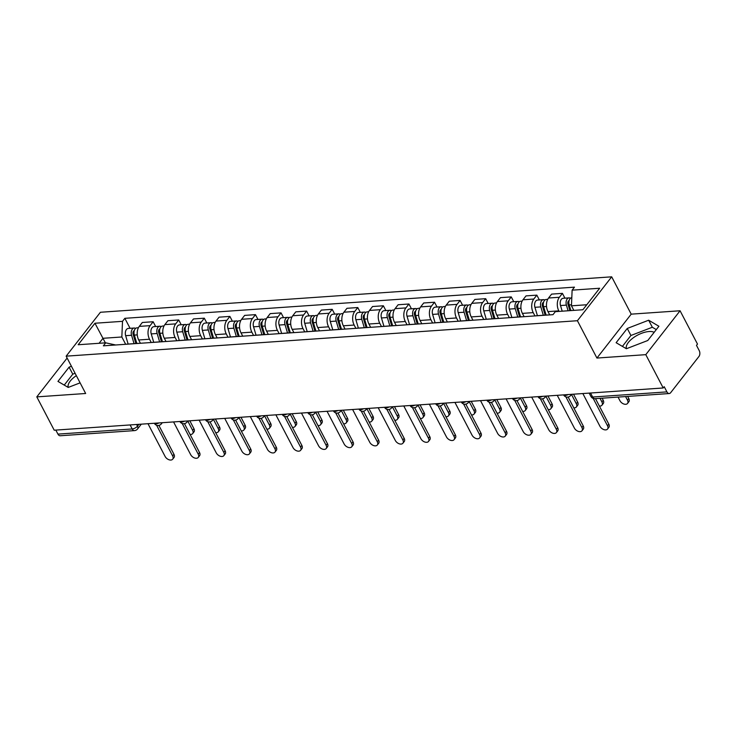 <?xml version="1.0" encoding="UTF-8"?>
<svg xmlns="http://www.w3.org/2000/svg" width="736" height="736" viewBox="0 0 736 736"><rect width="100%" height="100%" fill="white"/><g stroke="black" fill="none" stroke-linecap="round" stroke-linejoin="round"><path stroke-width="1.1" d="M626.428 348.717A16.459 7.332 152.4 0 1 632.794 338.174A16.459 7.332 152.4 0 1 648.986 331.531A16.459 7.332 152.4 0 1 654.166 332.322M645.794 354.66L680.073 310.767L631.203 314.152L611.69 276.828L100.418 312.266L66.148 356.16L577.41 320.721L596.933 358.055L645.794 354.66L663.21 387.973L54.216 430.201L36.8 396.879L85.661 393.493L66.148 356.16M680.073 310.767L697.489 344.08L696.486 345.359L699.2 350.557A4.223 2.65 86 0 1 698.952 356.463L670.671 392.674A4.223 2.65 86 0 1 669.217 393.539L594.936 398.691A4.223 2.65 -94 0 1 592.646 397.035L666.926 391.883A4.223 2.65 86 0 0 669.217 393.539M68.264 387.421A16.459 7.332 152.4 0 1 76.332 375.654M130.106 424.939L132.204 428.959A4.223 2.65 -94 0 0 134.495 430.606L60.223 435.758A4.223 2.65 -94 0 1 57.932 434.111L132.204 428.959A4.223 1.877 -27.6 0 0 137.485 426.172L138.929 424.322M55.826 430.091L57.932 434.111M67.132 358.046L36.8 396.879M666.926 391.883L664.212 386.694L663.21 387.973M559.084 311.402L558.808 310.859A9.706 6.09 -94 0 1 559.378 297.27L562.424 293.36L551.604 294.115L548.55 298.016A9.706 6.09 86 0 0 547.98 311.604L549.7 314.888M546.646 315.1A9.706 6.09 -94 0 1 547.345 314.99A9.706 6.09 -94 0 1 548.044 315.008M564.926 298.163L562.424 293.36M547.345 314.99L536.516 315.744A9.706 6.09 86 0 0 535.826 315.854M534.943 315.919L533.223 312.625A9.706 6.09 -94 0 1 533.793 299.037L536.838 295.136L526.019 295.89L522.974 299.791A9.706 6.09 86 0 0 522.404 313.38L524.124 316.664M521.07 316.876A9.706 6.09 -94 0 1 521.76 316.765A9.706 6.09 -94 0 1 522.468 316.784M539.35 299.938L536.838 295.136M521.76 316.765L510.94 317.52A9.706 6.09 86 0 0 510.241 317.63M509.367 317.685L507.647 314.401A9.706 6.09 -94 0 1 508.217 300.812L511.262 296.912L500.443 297.657L497.389 301.567A9.706 6.09 86 0 0 496.818 315.155L498.539 318.44M495.484 318.651A9.706 6.09 -94 0 1 496.184 318.541A9.706 6.09 -94 0 1 496.883 318.55M513.774 301.705L511.262 296.912M496.184 318.541L485.355 319.286A9.706 6.09 86 0 0 484.665 319.406M483.782 319.461L482.062 316.176A9.706 6.09 -94 0 1 482.632 302.588L485.686 298.687L474.858 299.432L471.813 303.333A9.706 6.09 86 0 0 471.242 316.922L472.963 320.215M469.908 320.427A9.706 6.09 -94 0 1 470.598 320.307A9.706 6.09 -94 0 1 471.307 320.326M488.189 303.48L485.686 298.687M470.598 320.307L459.779 321.062A9.706 6.09 86 0 0 459.089 321.172M458.206 321.236L456.486 317.952A9.706 6.09 -94 0 1 457.056 304.364L460.101 300.454L449.282 301.208L446.237 305.109A9.706 6.09 86 0 0 445.666 318.697L447.378 321.982M444.323 322.193A9.706 6.09 -94 0 1 445.022 322.083A9.706 6.09 -94 0 1 445.722 322.101M462.613 305.256L460.101 300.454M445.022 322.083L434.203 322.837A9.706 6.09 86 0 0 433.504 322.948M432.621 323.012L430.91 319.718A9.706 6.09 -94 0 1 431.48 306.13L434.525 302.229L423.697 302.984L420.652 306.884A9.706 6.09 86 0 0 420.081 320.473L421.802 323.757M418.747 323.969A9.706 6.09 -94 0 1 419.437 323.858A9.706 6.09 -94 0 1 420.146 323.877M437.028 307.032L434.525 302.229M419.437 323.858L408.618 324.613A9.706 6.09 86 0 0 407.928 324.723M407.045 324.778L405.324 321.494A9.706 6.09 -94 0 1 405.895 307.906L408.94 304.005L398.121 304.75L395.076 308.66A9.706 6.09 86 0 0 394.505 322.248L396.226 325.533M393.171 325.744A9.706 6.09 -94 0 1 393.861 325.634A9.706 6.09 -94 0 1 394.56 325.643M411.452 308.798L408.94 304.005M393.861 325.634L383.042 326.379A9.706 6.09 86 0 0 382.343 326.499M381.469 326.554L379.748 323.27A9.706 6.09 -94 0 1 380.319 309.681L383.364 305.78L372.545 306.526L369.49 310.436A9.706 6.09 86 0 0 368.92 324.015L370.64 327.308M367.586 327.52A9.706 6.09 -94 0 1 368.285 327.41A9.706 6.09 -94 0 1 368.984 327.419M385.876 310.574L383.364 305.78M368.285 327.41L357.457 328.155A9.706 6.09 86 0 0 356.767 328.265M355.884 328.33L354.163 325.045A9.706 6.09 -94 0 1 354.734 311.457L357.788 307.547L346.96 308.301L343.914 312.202A9.706 6.09 86 0 0 343.344 325.79L345.064 329.084M342.01 329.296A9.706 6.09 -94 0 1 342.7 329.176A9.706 6.09 -94 0 1 343.408 329.194M360.29 312.349L357.788 307.547M342.7 329.176L331.881 329.93A9.706 6.09 86 0 0 331.191 330.041M330.308 330.105L328.587 326.812A9.706 6.09 -94 0 1 329.158 313.223L332.203 309.322L321.384 310.077L318.338 313.978A9.706 6.09 86 0 0 317.768 327.566L319.479 330.85M316.425 331.062A9.706 6.09 -94 0 1 317.124 330.952A9.706 6.09 -94 0 1 317.823 330.97M334.714 314.125L332.203 309.322M317.124 330.952L306.305 331.706A9.706 6.09 86 0 0 305.606 331.816M304.722 331.872L303.002 328.587A9.706 6.09 -94 0 1 303.572 314.999L306.627 311.098L295.798 311.852L292.753 315.753A9.706 6.09 86 0 0 292.183 329.342L293.903 332.626M290.849 332.838A9.706 6.09 -94 0 1 291.539 332.727A9.706 6.09 -94 0 1 292.247 332.746M309.129 315.891L306.627 311.098M291.539 332.727L280.72 333.472A9.706 6.09 86 0 0 280.03 333.592M279.146 333.647L277.426 330.363A9.706 6.09 -94 0 1 277.996 316.774L281.042 312.874L270.222 313.619L267.177 317.529A9.706 6.09 86 0 0 266.607 331.108L268.327 334.402M265.273 334.613A9.706 6.09 -94 0 1 265.963 334.503A9.706 6.09 -94 0 1 266.662 334.512M283.553 317.667L281.042 312.874M265.963 334.503L255.144 335.248A9.706 6.09 86 0 0 254.444 335.358M253.561 335.423L251.85 332.138A9.706 6.09 -94 0 1 252.42 318.55L255.466 314.649L244.646 315.394L241.592 319.295A9.706 6.09 86 0 0 241.022 332.884L242.742 336.177M239.688 336.389A9.706 6.09 -94 0 1 240.387 336.269A9.706 6.09 -94 0 1 241.086 336.288M257.977 319.442L255.466 314.649M240.387 336.269L229.558 337.024A9.706 6.09 86 0 0 228.868 337.134M227.985 337.198L226.265 333.905A9.706 6.09 -94 0 1 226.835 320.326L229.89 316.416L219.061 317.17L216.016 321.071A9.706 6.09 86 0 0 215.446 334.659L217.166 337.944M214.112 338.155A9.706 6.09 -94 0 1 214.802 338.045A9.706 6.09 -94 0 1 215.51 338.063M232.392 321.218L229.89 316.416M214.802 338.045L203.982 338.799A9.706 6.09 86 0 0 203.283 338.91M202.409 338.974L200.689 335.68A9.706 6.09 -94 0 1 201.259 322.092L204.304 318.191L193.485 318.946L190.44 322.846A9.706 6.09 86 0 0 189.86 336.435L191.581 339.719M188.526 339.931A9.706 6.09 -94 0 1 189.226 339.82A9.706 6.09 -94 0 1 189.925 339.839M206.816 322.994L204.304 318.191M189.226 339.82L178.397 340.566A9.706 6.09 86 0 0 177.707 340.685M176.824 340.74L175.104 337.456A9.706 6.09 -94 0 1 175.674 323.868L178.728 319.967L167.9 320.712L164.855 324.622A9.706 6.09 86 0 0 164.284 338.21L166.005 341.495M162.95 341.706A9.706 6.09 -94 0 1 163.64 341.596A9.706 6.09 -94 0 1 164.349 341.605M181.231 324.76L178.728 319.967M163.64 341.596L152.821 342.341A9.706 6.09 86 0 0 152.131 342.452M151.248 342.516L149.528 339.232A9.706 6.09 -94 0 1 150.098 325.643L153.143 321.742L142.324 322.488L139.279 326.388A9.706 6.09 86 0 0 138.708 339.977L140.42 343.27M137.374 343.482A9.706 6.09 -94 0 1 138.064 343.362A9.706 6.09 -94 0 1 138.764 343.381M155.655 326.536L153.143 321.742M138.064 343.362L127.245 344.117A9.706 6.09 86 0 0 126.546 344.227M586.776 304.75L571.458 305.817L573.841 310.371M571.458 305.817L572.12 290.159L599.665 288.245L582.875 309.746L555.33 311.659L552.984 314.668L103.371 345.837L105.717 342.829L78.172 344.742L94.953 323.242L122.507 321.328L121.845 336.987L102.994 338.293L99.093 343.289M572.12 290.159L574.466 287.15L124.853 318.32L122.507 321.328M611.69 276.828L577.41 320.721M631.203 314.152L596.933 358.055M616.124 342.7L626.382 348.735L647.772 340.51L658.904 326.25L648.655 320.215L627.256 328.449L616.124 342.7M71.42 366.252L69.101 367.144L57.96 381.404L68.218 387.43L80.104 382.858M105.377 342.856L94.953 323.242M125.663 344.292L121.845 336.987M105.717 342.829L115.681 344.982M130.079 328.311L124.853 318.32M656.3 329.59L652.326 327.253L630.936 335.478L622.408 346.398M630.936 335.478L627.256 328.449M652.326 327.253L648.655 320.215M75.1 373.281L72.772 374.173L64.244 385.094M72.772 374.173L69.101 367.144M595.488 398.645L608.801 424.12A4.858 3.1 38 0 1 608.856 427.368L607.559 429.033A4.858 3.1 -142 0 0 607.504 425.776L593.216 398.452M582.838 393.548L599.96 426.3A4.858 3.1 -142 0 0 603.787 429.585A4.858 3.1 -142 0 0 607.559 429.033M570.878 310.583L569.195 304.934A5.272 3.312 -94 0 1 571.798 297.684M618.047 397.081L619.942 400.706A4.858 3.1 -142 0 0 623.769 403.99A4.858 3.1 -142 0 0 627.541 403.438A4.858 3.1 -142 0 0 627.486 400.182L625.591 396.566M569.912 310.647L567.962 304.097A2.53 1.592 -94 0 1 569.112 300.628M568.091 310.776L566.407 305.127A5.272 3.312 -94 0 1 569.029 297.878A5.272 3.312 -94 0 1 570.464 298.273M562.194 311.181L560.51 305.532A5.272 3.312 -94 0 1 563.132 298.282L569.029 297.878M627.688 396.419L628.783 398.526A4.858 3.1 38 0 1 628.838 401.773L627.541 403.438M568.137 397.044L583.216 425.886A4.858 3.1 38 0 1 583.271 429.134L581.974 430.799A4.858 3.1 -142 0 0 581.918 427.552L565.883 396.87M557.253 395.324L574.374 428.076A4.858 3.1 -142 0 0 578.211 431.36A4.858 3.1 -142 0 0 581.974 430.799M542.561 398.811L557.64 427.662A4.858 3.1 38 0 1 557.695 430.91L556.398 432.575A4.858 3.1 -142 0 0 556.342 429.327L540.307 398.645M531.677 397.1L548.798 429.852A4.858 3.1 -142 0 0 552.626 433.127A4.858 3.1 -142 0 0 556.398 432.575M546.112 315.072L543.619 306.71A5.272 3.312 -94 0 1 546.241 299.46L547.713 299.359M599.352 406.042A4.858 3.1 -142 0 0 601.956 405.205A4.858 3.1 -142 0 0 601.91 401.957L600.015 398.332M545.146 315.146L542.386 305.863A2.53 1.592 -94 0 1 543.536 302.404M543.324 315.266L540.831 306.903A5.272 3.312 -94 0 1 543.453 299.653A5.272 3.312 -94 0 1 544.879 300.049M537.418 315.68L534.925 307.308A5.272 3.312 -94 0 1 537.547 300.058L543.453 299.653M602.103 398.194L603.207 400.292A4.858 3.1 38 0 1 603.262 403.54L601.956 405.205M520.536 316.848L518.043 308.476A5.272 3.312 -94 0 1 520.665 301.226L522.128 301.125M573.776 407.818A4.858 3.1 -142 0 0 576.38 406.98A4.858 3.1 -142 0 0 576.325 403.733L571.467 394.441M519.57 316.912L516.801 307.639A2.53 1.592 -94 0 1 517.951 304.17M517.748 317.041L515.255 308.669A5.272 3.312 -94 0 1 517.877 301.42A5.272 3.312 -94 0 1 519.303 301.815M511.842 317.455L509.349 309.083A5.272 3.312 -94 0 1 511.971 301.834L517.877 301.42M573.51 394.192L577.622 402.068A4.858 3.1 38 0 1 577.677 405.315L576.38 406.98M516.976 400.586L532.064 429.438A4.858 3.1 38 0 1 532.119 432.685L530.812 434.35A4.858 3.1 -142 0 0 530.757 431.103L514.722 400.421M506.092 398.866L523.222 431.627A4.858 3.1 -142 0 0 527.05 434.902A4.858 3.1 -142 0 0 530.812 434.35M491.4 402.362L506.478 431.213A4.858 3.1 38 0 1 506.534 434.461L505.236 436.126A4.858 3.1 -142 0 0 505.181 432.869L489.146 402.196M480.516 400.642L497.637 433.394A4.858 3.1 -142 0 0 501.474 436.678A4.858 3.1 -142 0 0 505.236 436.126M465.824 404.138L480.902 432.98A4.858 3.1 38 0 1 480.958 436.236L479.66 437.892A4.858 3.1 -142 0 0 479.605 434.645L463.56 403.963M454.94 402.417L472.061 435.169A4.858 3.1 -142 0 0 475.888 438.454A4.858 3.1 -142 0 0 479.66 437.892M494.951 318.624L492.458 310.252A5.272 3.312 -94 0 1 495.08 303.002L496.552 302.901M548.191 409.593A4.858 3.1 -142 0 0 550.804 408.756A4.858 3.1 -142 0 0 550.749 405.508L545.891 396.216M493.985 318.688L491.225 309.414A2.53 1.592 -94 0 1 492.375 305.946M492.163 318.817L489.67 310.445A5.272 3.312 -94 0 1 492.292 303.195A5.272 3.312 -94 0 1 493.718 303.591M486.266 319.222L483.773 310.859A5.272 3.312 -94 0 1 486.395 303.609L492.292 303.195M547.934 395.968L552.046 403.843A4.858 3.1 38 0 1 552.101 407.091L550.804 408.756M469.375 320.399L466.882 312.027A5.272 3.312 -94 0 1 469.504 304.778L470.976 304.676M522.615 411.369A4.858 3.1 -142 0 0 525.219 410.532A4.858 3.1 -142 0 0 525.164 407.275L520.306 397.983M468.409 320.464L465.649 311.19A2.53 1.592 -94 0 1 466.79 307.722M466.587 320.592L464.094 312.22A5.272 3.312 -94 0 1 466.716 304.971A5.272 3.312 -94 0 1 468.142 305.366M460.681 320.997L458.188 312.625A5.272 3.312 -94 0 1 460.81 305.376L466.716 304.971M522.348 397.744L526.47 405.619A4.858 3.1 38 0 1 526.516 408.866L525.219 410.532M443.79 322.166L441.296 313.803A5.272 3.312 -94 0 1 443.918 306.553L445.39 306.452M497.03 413.135A4.858 3.1 -142 0 0 499.643 412.298A4.858 3.1 -142 0 0 499.588 409.05L494.73 399.758M442.833 322.239L440.064 312.956A2.53 1.592 -94 0 1 441.214 309.497M441.002 322.368L438.509 313.996A5.272 3.312 -94 0 1 441.131 306.746A5.272 3.312 -94 0 1 442.566 307.142M435.105 322.773L432.612 314.401A5.272 3.312 -94 0 1 435.234 307.151L441.131 306.746M496.772 399.519L500.885 407.385A4.858 3.1 38 0 1 500.94 410.642L499.643 412.298M440.238 405.913L455.317 434.755A4.858 3.1 38 0 1 455.372 438.003L454.075 439.668A4.858 3.1 -142 0 0 454.02 436.42L437.984 405.738M429.355 404.193L446.476 436.945A4.858 3.1 -142 0 0 450.312 440.22A4.858 3.1 -142 0 0 454.075 439.668M418.214 323.941L415.72 315.569A5.272 3.312 -94 0 1 418.342 308.32L419.814 308.218M471.454 414.911A4.858 3.1 -142 0 0 474.058 414.074A4.858 3.1 -142 0 0 474.012 410.826L469.145 401.534M417.248 324.015L414.488 314.732A2.53 1.592 -94 0 1 415.638 311.264M415.426 324.134L412.933 315.762A5.272 3.312 -94 0 1 415.555 308.513A5.272 3.312 -94 0 1 416.981 308.908M409.52 324.548L407.026 316.176A5.272 3.312 -94 0 1 409.648 308.927L415.555 308.513M471.187 401.286L475.309 409.161A4.858 3.1 38 0 1 475.364 412.408L474.058 414.074M414.662 407.68L429.741 436.531A4.858 3.1 38 0 1 429.796 439.778L428.499 441.444A4.858 3.1 -142 0 0 428.444 438.196L412.399 407.514M403.779 405.959L420.9 438.72A4.858 3.1 -142 0 0 424.727 441.996A4.858 3.1 -142 0 0 428.499 441.444M392.638 325.717L390.144 317.345A5.272 3.312 -94 0 1 392.766 310.095L394.229 309.994M445.878 416.686A4.858 3.1 -142 0 0 448.482 415.849A4.858 3.1 -142 0 0 448.426 412.602L443.569 403.31M391.672 325.781L388.902 316.508A2.53 1.592 -94 0 1 390.052 313.039M389.85 325.91L387.357 317.538A5.272 3.312 -94 0 1 389.979 310.288A5.272 3.312 -94 0 1 391.405 310.684M383.944 326.324L381.45 317.952A5.272 3.312 -94 0 1 384.072 310.702L389.979 310.288M445.611 403.061L449.724 410.936A4.858 3.1 38 0 1 449.779 414.184L448.482 415.849M389.077 409.455L404.165 438.306A4.858 3.1 38 0 1 404.22 441.554L402.914 443.219A4.858 3.1 -142 0 0 402.859 439.972L386.823 409.29M378.194 407.735L395.324 440.487A4.858 3.1 -142 0 0 399.151 443.771A4.858 3.1 -142 0 0 402.914 443.219M367.052 327.492L364.559 319.12A5.272 3.312 -94 0 1 367.181 311.871L368.653 311.77M420.293 418.462A4.858 3.1 -142 0 0 422.906 417.625A4.858 3.1 -142 0 0 422.85 414.377L417.993 405.076M366.086 327.557L363.326 318.283A2.53 1.592 -94 0 1 364.476 314.815M364.265 327.686L361.772 319.314A5.272 3.312 -94 0 1 364.394 312.064A5.272 3.312 -94 0 1 365.82 312.46M358.368 328.09L355.874 319.718A5.272 3.312 -94 0 1 358.487 312.478L364.394 312.064M420.035 404.837L424.148 412.712A4.858 3.1 38 0 1 424.203 415.96L422.906 417.625M363.501 411.231L378.58 440.073A4.858 3.1 38 0 1 378.635 443.33L377.338 444.986A4.858 3.1 -142 0 0 377.283 441.738L361.247 411.065M352.618 409.51L369.739 442.262A4.858 3.1 -142 0 0 373.566 445.547A4.858 3.1 -142 0 0 377.338 444.986M341.476 329.268L338.983 320.896A5.272 3.312 -94 0 1 341.605 313.646L343.077 313.545M394.717 420.228A4.858 3.1 -142 0 0 397.32 419.391A4.858 3.1 -142 0 0 397.265 416.144L392.408 406.852M340.51 329.332L337.75 320.05A2.53 1.592 -94 0 1 338.891 316.59M338.689 329.461L336.196 321.089A5.272 3.312 -94 0 1 338.818 313.84A5.272 3.312 -94 0 1 340.244 314.235M332.782 329.866L330.289 321.494A5.272 3.312 -94 0 1 332.911 314.244L338.818 313.84M394.45 406.612L398.572 414.478A4.858 3.1 38 0 1 398.618 417.735L397.32 419.391M337.925 413.006L353.004 441.848A4.858 3.1 38 0 1 353.059 445.096L351.753 446.761A4.858 3.1 -142 0 0 351.707 443.514L335.662 412.832M327.042 411.286L344.163 444.038A4.858 3.1 -142 0 0 347.99 447.313A4.858 3.1 -142 0 0 351.753 446.761M315.891 331.034L313.398 322.662A5.272 3.312 -94 0 1 316.02 315.422L317.492 315.312M369.132 422.004A4.858 3.1 -142 0 0 371.744 421.167A4.858 3.1 -142 0 0 371.689 417.919L366.832 408.627M314.934 331.108L312.165 321.825A2.53 1.592 -94 0 1 313.315 318.366M313.104 331.228L310.61 322.856A5.272 3.312 -94 0 1 313.232 315.615A5.272 3.312 -94 0 1 314.658 316.011M307.206 331.642L304.713 323.27A5.272 3.312 -94 0 1 307.335 316.02L313.232 315.615M368.874 408.379L372.986 416.254A4.858 3.1 38 0 1 373.042 419.502L371.744 421.167M312.34 414.773L327.419 443.624A4.858 3.1 38 0 1 327.474 446.872L326.177 448.537A4.858 3.1 -142 0 0 326.122 445.289L310.086 414.607M301.456 413.062L318.578 445.814A4.858 3.1 -142 0 0 322.414 449.089A4.858 3.1 -142 0 0 326.177 448.537M290.315 332.81L287.822 324.438A5.272 3.312 -94 0 1 290.444 317.188L291.916 317.087M343.556 423.78A4.858 3.1 -142 0 0 346.159 422.942A4.858 3.1 -142 0 0 346.113 419.695L341.246 410.403M289.349 332.874L286.589 323.601A2.53 1.592 -94 0 1 287.739 320.132M287.528 333.003L285.034 324.631A5.272 3.312 -94 0 1 287.656 317.382A5.272 3.312 -94 0 1 289.082 317.777M281.621 333.417L279.128 325.045A5.272 3.312 -94 0 1 281.75 317.796L287.656 317.382M343.289 410.154L347.41 418.03A4.858 3.1 38 0 1 347.466 421.277L346.159 422.942M286.764 416.548L301.843 445.4A4.858 3.1 38 0 1 301.898 448.647L300.601 450.312A4.858 3.1 -142 0 0 300.546 447.065L284.501 416.383M275.88 414.828L293.002 447.58A4.858 3.1 -142 0 0 296.829 450.864A4.858 3.1 -142 0 0 300.601 450.312M264.739 334.586L262.246 326.214A5.272 3.312 -94 0 1 264.859 318.964L266.331 318.863M317.98 425.555A4.858 3.1 -142 0 0 320.583 424.718A4.858 3.1 -142 0 0 320.528 421.47L315.67 412.169M263.773 334.65L261.004 325.376A2.53 1.592 -94 0 1 262.154 321.908M261.952 334.779L259.458 326.407A5.272 3.312 -94 0 1 262.071 319.157A5.272 3.312 -94 0 1 263.506 319.553M256.045 335.184L253.552 326.812A5.272 3.312 -94 0 1 256.174 319.571L262.071 319.157M317.713 411.93L321.825 419.805A4.858 3.1 38 0 1 321.88 423.053L320.583 424.718M261.179 418.324L276.267 447.166A4.858 3.1 38 0 1 276.313 450.423L275.016 452.079A4.858 3.1 -142 0 0 274.96 448.831L258.925 418.158M250.295 416.604L267.426 449.356A4.858 3.1 -142 0 0 271.253 452.64A4.858 3.1 -142 0 0 275.016 452.079M239.154 336.361L236.661 327.989A5.272 3.312 -94 0 1 239.283 320.74L240.755 320.638M292.394 427.331A4.858 3.1 -142 0 0 295.007 426.484A4.858 3.1 -142 0 0 294.952 423.237L290.094 413.945M238.188 336.426L235.428 327.143A2.53 1.592 -94 0 1 236.578 323.684M236.366 336.554L233.873 328.182A5.272 3.312 -94 0 1 236.495 320.933A5.272 3.312 -94 0 1 237.921 321.328M230.469 336.959L227.976 328.587A5.272 3.312 -94 0 1 230.589 321.338L236.495 320.933M292.137 413.706L296.249 421.581A4.858 3.1 38 0 1 296.304 424.828L295.007 426.484M235.603 420.1L250.682 448.942A4.858 3.1 38 0 1 250.737 452.189L249.44 453.854A4.858 3.1 -142 0 0 249.384 450.607L233.349 419.925M224.719 418.379L241.84 451.131A4.858 3.1 -142 0 0 245.668 454.406A4.858 3.1 -142 0 0 249.44 453.854M213.578 338.128L211.085 329.756A5.272 3.312 -94 0 1 213.707 322.515L215.179 322.405M266.818 429.097A4.858 3.1 -142 0 0 269.422 428.26A4.858 3.1 -142 0 0 269.367 425.012L264.509 415.72M212.612 338.201L209.852 328.918A2.53 1.592 -94 0 1 210.993 325.459M210.79 338.321L208.297 329.949A5.272 3.312 -94 0 1 210.919 322.708A5.272 3.312 -94 0 1 212.345 323.104M204.884 338.735L202.391 330.363A5.272 3.312 -94 0 1 205.013 323.113L210.919 322.708M266.552 415.481L270.664 423.347A4.858 3.1 38 0 1 270.719 426.595L269.422 428.26M210.018 421.866L225.106 450.717A4.858 3.1 38 0 1 225.161 453.965L223.854 455.63A4.858 3.1 -142 0 0 223.808 452.382L207.764 421.7M199.143 420.155L216.264 452.907A4.858 3.1 -142 0 0 220.092 456.182A4.858 3.1 -142 0 0 223.854 455.63M187.993 339.903L185.5 331.531A5.272 3.312 -94 0 1 188.122 324.282L189.594 324.18M241.233 430.873A4.858 3.1 -142 0 0 243.846 430.036A4.858 3.1 -142 0 0 243.791 426.788L238.933 417.496M187.027 339.968L184.267 330.694A2.53 1.592 -94 0 1 185.417 327.226M185.205 340.096L182.712 331.724A5.272 3.312 -94 0 1 185.334 324.475A5.272 3.312 -94 0 1 186.76 324.87M179.308 340.51L176.815 332.138A5.272 3.312 -94 0 1 179.437 324.889L185.334 324.475M240.976 417.248L245.088 425.123A4.858 3.1 38 0 1 245.143 428.37L243.846 430.036M184.442 423.642L199.52 452.493A4.858 3.1 38 0 1 199.576 455.74L198.278 457.406A4.858 3.1 -142 0 0 198.223 454.158L182.188 423.476M173.558 421.921L190.679 454.673A4.858 3.1 -142 0 0 194.516 457.958A4.858 3.1 -142 0 0 198.278 457.406M162.417 341.679L159.924 333.307A5.272 3.312 -94 0 1 162.546 326.057L164.018 325.956M215.657 432.648A4.858 3.1 -142 0 0 218.261 431.811A4.858 3.1 -142 0 0 218.206 428.564L213.348 419.262M161.451 341.743L158.691 332.47A2.53 1.592 -94 0 1 159.841 329.001M159.629 341.872L157.136 333.5A5.272 3.312 -94 0 1 159.758 326.25A5.272 3.312 -94 0 1 161.184 326.646M153.723 342.277L151.23 333.905A5.272 3.312 -94 0 1 153.852 326.664L159.758 326.25M215.39 419.023L219.512 426.898A4.858 3.1 38 0 1 219.567 430.146L218.261 431.811M158.866 425.417L173.944 454.268A4.858 3.1 38 0 1 174 457.516L172.702 459.172A4.858 3.1 -142 0 0 172.647 455.924L156.602 425.252M147.982 423.697L165.103 456.449A4.858 3.1 -142 0 0 168.93 459.733A4.858 3.1 -142 0 0 172.702 459.172M136.841 343.454L134.348 335.082A5.272 3.312 -94 0 1 136.96 327.833L138.432 327.732M190.072 434.424A4.858 3.1 -142 0 0 192.685 433.578A4.858 3.1 -142 0 0 192.63 430.33L187.772 421.038M135.875 343.519L133.106 334.245A2.53 1.592 -94 0 1 134.256 330.777M134.053 343.648L131.56 335.276A5.272 3.312 -94 0 1 134.173 328.026A5.272 3.312 -94 0 1 135.608 328.422M128.147 344.052L125.654 335.68A5.272 3.312 -94 0 1 128.276 328.431L134.173 328.026M189.814 420.799L193.927 428.674A4.858 3.1 38 0 1 193.982 431.922L192.685 433.578M161.754 422.74A4.223 2.696 38 0 1 161.359 423.872A4.223 4.223 0 0 1 154.312 423.255A4.223 1.877 -27.6 0 0 156.041 423.835A4.223 1.877 -27.6 0 0 158.921 422.942M187.33 420.974A4.223 2.696 38 0 1 186.944 422.105A4.223 4.223 0 0 1 179.888 421.489A4.223 1.877 -27.6 0 0 181.617 422.059A4.223 1.877 -27.6 0 0 184.497 421.167M212.916 419.198A4.223 2.696 38 0 1 212.52 420.33A4.223 4.223 0 0 1 205.473 419.713A4.223 1.877 -27.6 0 0 207.193 420.293A4.223 1.877 -27.6 0 0 210.073 419.391M238.492 417.422A4.223 2.696 38 0 1 238.105 418.554A4.223 4.223 0 0 1 231.049 417.938A4.223 1.877 -27.6 0 0 232.778 418.517A4.223 1.877 -27.6 0 0 235.658 417.616M264.068 415.647A4.223 2.696 38 0 1 263.681 416.778A4.223 4.223 0 0 1 256.625 416.162A4.223 1.877 -27.6 0 0 258.354 416.742A4.223 1.877 -27.6 0 0 261.234 415.849M289.653 413.871A4.223 2.696 38 0 1 289.257 415.012A4.223 4.223 0 0 1 282.21 414.396A4.223 1.877 -27.6 0 0 283.94 414.966A4.223 1.877 -27.6 0 0 286.819 414.074M315.229 412.105A4.223 2.696 38 0 1 314.842 413.236A4.223 4.223 0 0 1 307.786 412.62A4.223 1.877 -27.6 0 0 309.516 413.2A4.223 1.877 -27.6 0 0 312.395 412.298M340.814 410.329A4.223 2.696 38 0 1 340.418 411.461A4.223 4.223 0 0 1 333.371 410.844A4.223 1.877 -27.6 0 0 335.101 411.424A4.223 1.877 -27.6 0 0 337.98 410.522M366.39 408.554A4.223 2.696 38 0 1 366.004 409.685A4.223 4.223 0 0 1 358.947 409.069A4.223 1.877 -27.6 0 0 360.677 409.648A4.223 1.877 -27.6 0 0 363.556 408.756M391.966 406.778A4.223 2.696 38 0 1 391.58 407.91A4.223 4.223 0 0 1 384.523 407.302A4.223 1.877 -27.6 0 0 386.253 407.873A4.223 1.877 -27.6 0 0 389.132 406.98M417.551 405.012A4.223 2.696 38 0 1 417.165 406.143A4.223 4.223 0 0 1 410.108 405.527A4.223 1.877 -27.6 0 0 411.838 406.106A4.223 1.877 -27.6 0 0 414.718 405.205M443.127 403.236A4.223 2.696 38 0 1 442.741 404.368A4.223 4.223 0 0 1 435.684 403.751A4.223 1.877 -27.6 0 0 437.414 404.331A4.223 1.877 -27.6 0 0 440.294 403.429M468.712 401.46A4.223 2.696 38 0 1 468.317 402.592A4.223 4.223 0 0 1 461.27 401.976A4.223 1.877 -27.6 0 0 462.999 402.555A4.223 1.877 -27.6 0 0 465.879 401.663M494.288 399.685A4.223 2.696 38 0 1 493.902 400.816A4.223 4.223 0 0 1 486.846 400.2A4.223 1.877 -27.6 0 0 488.575 400.78A4.223 1.877 -27.6 0 0 491.455 399.887M519.864 397.918A4.223 2.696 38 0 1 519.478 399.05A4.223 4.223 0 0 1 512.431 398.434A4.223 1.877 -27.6 0 0 514.151 399.013A4.223 1.877 -27.6 0 0 517.031 398.112M545.45 396.143A4.223 2.696 38 0 1 545.063 397.274A4.223 4.223 0 0 1 538.007 396.658A4.223 1.877 -27.6 0 0 539.736 397.238A4.223 1.877 -27.6 0 0 542.616 396.336M571.026 394.367A4.223 2.696 38 0 1 570.639 395.499A4.223 4.223 0 0 1 563.583 394.882A4.223 1.877 -27.6 0 0 565.312 395.462A4.223 1.877 -27.6 0 0 568.192 394.56M136.602 424.488L137.485 426.172A4.223 2.696 -142 0 1 137.531 428.996L141.312 424.157M138.708 339.977L149.528 339.232M164.284 338.21L175.104 337.456M189.86 336.435L200.689 335.68M215.446 334.659L226.265 333.905M241.022 332.884L251.85 332.138M266.607 331.108L277.426 330.363M292.183 329.342L303.002 328.587M317.768 327.566L328.587 326.812M343.344 325.79L354.163 325.045M368.92 324.015L379.748 323.27M394.505 322.248L405.324 321.494M420.081 320.473L430.91 319.718M445.666 318.697L456.486 317.952M471.242 316.922L482.062 316.176M496.818 315.155L507.647 314.401M522.404 313.38L533.223 312.625M547.98 311.604L558.808 310.859M164.855 324.622L175.674 323.868M190.44 322.846L201.259 322.092M216.016 321.071L226.835 320.326M241.592 319.295L252.42 318.55M267.177 317.529L277.996 316.774M292.753 315.753L303.572 314.999M318.338 313.978L329.158 313.223M343.914 312.202L354.734 311.457M369.49 310.436L380.319 309.681M395.076 308.66L405.895 307.906M420.652 306.884L431.48 306.13M446.237 305.109L457.056 304.364M471.813 303.333L482.632 302.588M497.389 301.567L508.217 300.812M522.974 299.791L533.793 299.037M548.55 298.016L559.378 297.27M139.279 326.388L150.098 325.643M589.168 393.107L590.907 396.437A4.223 1.877 -27.6 0 0 592.646 397.035L590.539 393.015M607.504 425.776L608.801 424.12M569.195 304.934L571.504 304.768M567.999 301.788L568.91 301.723M560.51 305.532L566.407 305.127M628.783 398.526L627.486 400.182M581.918 427.552L583.216 425.886M556.342 429.327L557.64 427.662M543.619 306.71L546.535 306.507M542.414 303.554L543.334 303.499M534.925 307.308L540.831 306.903M603.207 400.292L601.91 401.957M518.043 308.476L520.959 308.274M516.838 305.33L517.748 305.265M509.349 309.083L515.255 308.669M577.622 402.068L576.325 403.733M530.757 431.103L532.064 429.438M505.181 432.869L506.478 431.213M479.605 434.645L480.902 432.98M492.458 310.252L495.374 310.049M491.262 307.105L492.172 307.041M483.773 310.859L489.67 310.445M552.046 403.843L550.749 405.508M466.882 312.027L469.798 311.825M465.676 308.881L466.596 308.816M458.188 312.625L464.094 312.22M526.47 405.619L525.164 407.275M441.296 313.803L444.213 313.6M440.1 310.647L441.011 310.592M432.612 314.401L438.509 313.996M500.885 407.385L499.588 409.05M454.02 436.42L455.317 434.755M415.72 315.569L418.637 315.367M414.515 312.423L415.435 312.358M407.026 316.176L412.933 315.762M475.309 409.161L474.012 410.826M428.444 438.196L429.741 436.531M390.144 317.345L393.052 317.142M388.939 314.198L389.85 314.134M381.45 317.952L387.357 317.538M449.724 410.936L448.426 412.602M402.859 439.972L404.165 438.306M364.559 319.12L367.476 318.918M363.363 315.974L364.274 315.91M355.874 319.718L361.772 319.314M424.148 412.712L422.85 414.377M377.283 441.738L378.58 440.073M338.983 320.896L341.9 320.694M337.778 317.75L338.689 317.685M330.289 321.494L336.196 321.089M398.572 414.478L397.265 416.144M351.707 443.514L353.004 441.848M313.398 322.662L316.314 322.46M312.202 319.516L313.113 319.452M304.713 323.27L310.61 322.856M372.986 416.254L371.689 417.919M326.122 445.289L327.419 443.624M287.822 324.438L290.738 324.236M286.617 321.292L287.537 321.227M279.128 325.045L285.034 324.631M347.41 418.03L346.113 419.695M300.546 447.065L301.843 445.4M262.246 326.214L265.153 326.011M261.041 323.067L261.952 323.003M253.552 326.812L259.458 326.407M321.825 419.805L320.528 421.47M274.96 448.831L276.267 447.166M236.661 327.989L239.577 327.787M235.465 324.843L236.376 324.778M227.976 328.587L233.873 328.182M296.249 421.581L294.952 423.237M249.384 450.607L250.682 448.942M211.085 329.756L214.001 329.553M209.88 326.609L210.79 326.545M202.391 330.363L208.297 329.949M270.664 423.347L269.367 425.012M223.808 452.382L225.106 450.717M185.5 331.531L188.416 331.329M184.304 328.385L185.214 328.32M176.815 332.138L182.712 331.724M245.088 425.123L243.791 426.788M198.223 454.158L199.52 452.493M159.924 333.307L162.84 333.104M158.718 330.16L159.638 330.096M151.23 333.905L157.136 333.5M219.512 426.898L218.206 428.564M172.647 455.924L173.944 454.268M134.348 335.082L137.255 334.88M133.142 331.936L134.053 331.872M125.654 335.68L131.56 335.276M193.927 428.674L192.63 430.33M570.639 395.499L571.55 394.33M545.063 397.274L545.974 396.106M519.478 399.05L520.389 397.882M493.902 400.816L494.813 399.648M468.317 402.592L469.237 401.424M442.741 404.368L443.652 403.199M417.165 406.143L418.076 404.975M391.58 407.91L392.49 406.741M366.004 409.685L366.914 408.517M340.418 411.461L341.329 410.292M314.842 413.236L315.753 412.068M289.257 415.012L290.177 413.844M263.681 416.778L264.592 415.61M238.105 418.554L239.016 417.386M212.52 420.33L213.431 419.161M186.944 422.105L187.855 420.937M161.359 423.872L162.279 422.703M134.495 430.606A4.223 4.223 0 0 0 137.531 428.996M590.907 396.437A4.223 4.223 0 0 0 594.936 398.691"/></g></svg>
